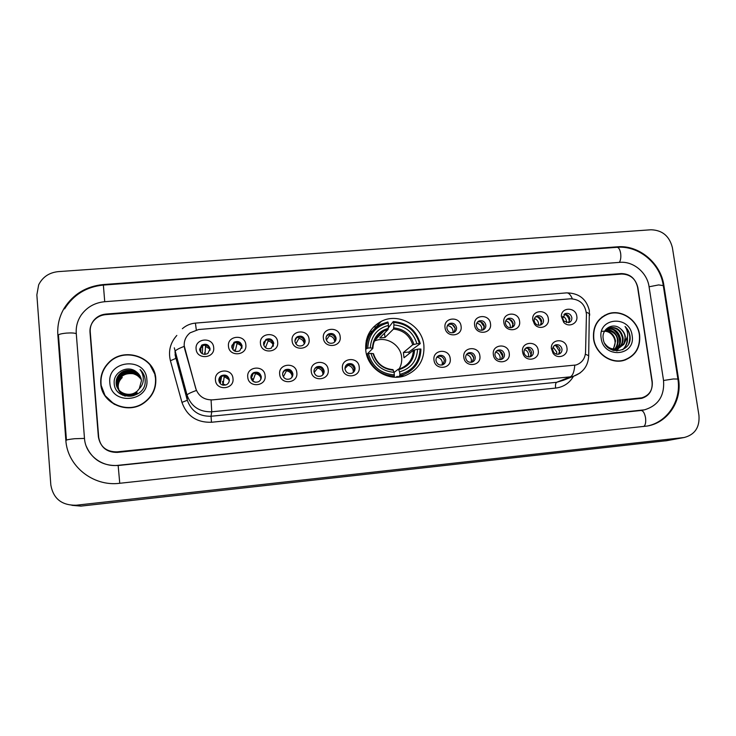 <?xml version="1.0" encoding="UTF-8"?>
<svg xmlns="http://www.w3.org/2000/svg" width="736" height="736" viewBox="0 0 736 736"><rect width="100%" height="100%" fill="white"/><g stroke="black" fill="none" stroke-linecap="round" stroke-linejoin="round"><path stroke-width="1.1" d="M365.764 350.308C367.347 368.892 388.645 382.297 405.6 375.48C418.683 369.693 424.773 359.573 423.872 345.138C422.087 325.459 398.406 312.193 381.23 321.402C370.079 327.63 364.927 337.263 365.764 350.308M265.089 375.581C266.653 386.51 248.446 388.222 247.756 377.172C246.247 366.224 264.399 364.605 265.089 375.581M250.921 377.66C252.006 381.598 254.518 382.959 258.456 381.763C260.443 380.65 261.381 378.966 261.262 376.712C260.139 372.72 257.582 371.376 253.607 372.674C251.703 373.805 250.801 375.461 250.921 377.66M296.82 372.674C298.411 383.53 280.416 385.222 279.68 374.247C278.144 363.354 296.084 361.753 296.82 372.674M282.642 374.744C283.691 378.589 286.138 379.969 289.984 378.893C292.026 377.798 292.992 376.105 292.873 373.805C291.778 369.914 289.294 368.543 285.421 369.711C283.443 370.815 282.523 372.49 282.642 374.744M328.192 369.785C329.82 380.576 312.027 382.26 311.245 371.34C309.672 360.52 327.41 358.938 328.192 369.785M314.005 371.855C315.026 375.618 317.409 377.016 321.172 376.032C323.26 374.974 324.245 373.272 324.116 370.926C323.058 367.117 320.638 365.746 316.848 366.804C314.824 367.88 313.876 369.564 314.005 371.855M359.205 366.942C360.87 377.66 343.28 379.325 342.452 368.478C340.851 357.724 358.386 356.15 359.205 366.942M345.009 369.003C346.012 372.692 348.349 374.09 352.029 373.198C354.154 372.168 355.148 370.466 355.01 368.083C353.988 364.348 351.615 362.968 347.907 363.934C345.846 364.982 344.88 366.675 345.009 369.003M450.211 358.579C451.959 369.113 434.948 370.723 434.001 360.07C432.308 349.499 449.264 347.981 450.211 358.579M435.988 360.631C436.936 364.145 439.144 365.553 442.612 364.854C444.802 363.897 445.814 362.195 445.666 359.748C444.691 356.196 442.465 354.807 438.969 355.562C436.834 356.528 435.841 358.22 435.988 360.631M479.872 355.856C481.648 366.326 464.83 367.917 463.846 357.328C462.116 346.822 478.897 345.322 479.872 355.856M465.649 357.908C466.587 361.367 468.758 362.774 472.162 362.121C474.361 361.183 475.382 359.49 475.217 357.024C474.26 353.528 472.07 352.139 468.639 352.838C466.486 353.786 465.492 355.479 465.649 357.908M509.211 353.16C511.023 363.575 494.38 365.139 493.359 354.614C491.611 344.172 508.199 342.691 509.211 353.16M494.988 355.203C495.917 358.625 498.051 360.024 501.391 359.426C503.599 358.506 504.62 356.813 504.454 354.338C503.507 350.888 501.345 349.499 497.978 350.152C495.816 351.081 494.822 352.765 494.988 355.203M538.237 350.492C539.92 359.573 526.203 362.774 523.103 353.979L522.56 351.928C520.775 341.55 537.179 340.078 538.237 350.492M524.004 352.535L524.326 353.758C525.642 356.334 527.638 357.337 530.316 356.748C532.524 355.847 533.545 354.154 533.37 351.679C532.432 348.275 530.306 346.877 526.994 347.493C524.823 348.404 523.83 350.088 524.004 352.535M566.941 347.852C568.45 355.764 557.465 359.978 553.003 353.16L551.356 348.478C550.537 338.578 565.947 337.999 566.941 347.852M552.708 349.894L553.647 352.213C555.082 353.988 556.839 354.614 558.937 354.099C561.145 353.216 562.157 351.532 561.973 349.039C561.044 345.69 558.946 344.292 555.689 344.862C553.702 345.653 552.69 347.171 552.672 349.416L552.708 349.894M232.99 378.534C234.517 389.519 216.108 391.258 215.455 380.144C213.992 369.122 232.346 367.485 232.99 378.534M218.84 380.613C219.972 384.652 222.557 385.995 226.596 384.661C228.51 383.511 229.411 381.846 229.301 379.647C228.123 375.553 225.492 374.228 221.416 375.682C219.586 376.841 218.73 378.479 218.84 380.613M245.842 344.788C247.379 355.654 229.144 357.273 228.473 346.288C227.001 335.386 245.18 333.868 245.842 344.788M231.748 346.95C232.99 351.1 235.649 352.388 239.734 350.824L242.116 346.058C240.838 341.863 238.142 340.593 234.03 342.258L231.748 346.95M277.647 342.056C279.211 352.857 261.179 354.448 260.47 343.528C258.962 332.7 276.938 331.2 277.647 342.056M263.534 344.209C264.721 348.248 267.306 349.563 271.299 348.165L273.792 343.326C272.568 339.241 269.946 337.953 265.926 339.443L263.534 344.209M309.083 339.351C310.684 350.088 292.854 351.661 292.1 340.805C290.554 330.041 308.329 328.56 309.083 339.351M294.97 341.504C296.102 345.442 298.623 346.776 302.524 345.506C304.373 344.402 305.238 342.783 305.1 340.63C303.931 336.646 301.383 335.331 297.454 336.683C295.66 337.796 294.832 339.397 294.97 341.504M340.17 336.674C341.798 347.346 324.171 348.901 323.38 338.118C321.798 327.419 339.379 325.947 340.17 336.674M326.039 338.827C327.143 342.682 329.599 344.025 333.408 342.866C335.322 341.789 336.205 340.152 336.067 337.962C334.926 334.061 332.442 332.736 328.606 333.969C326.756 335.055 325.91 336.674 326.039 338.827M461.086 326.269C462.843 336.692 445.988 338.183 445.032 327.649C443.33 317.198 460.138 315.79 461.086 326.269M446.936 328.403C447.948 331.982 450.211 333.362 453.726 332.525C455.759 331.54 456.688 329.884 456.532 327.575C455.492 323.96 453.21 322.598 449.678 323.481C447.69 324.484 446.78 326.122 446.936 328.403M490.498 323.739C492.274 334.098 475.603 335.579 474.61 325.1C472.88 314.714 489.514 313.324 490.498 323.739M476.339 325.864C477.333 329.397 479.559 330.777 483.009 329.995C485.052 329.029 485.999 327.382 485.824 325.045C484.812 321.485 482.568 320.123 479.09 320.951C477.094 321.926 476.174 323.564 476.339 325.864M519.579 321.236C521.392 331.54 504.896 332.994 503.866 322.589C502.108 312.257 518.558 310.877 519.579 321.236M505.42 323.362C506.405 326.839 508.585 328.219 511.98 327.492C514.041 326.545 514.979 324.898 514.804 322.552C513.802 319.038 511.594 317.676 508.19 318.449C506.166 319.396 505.246 321.034 505.42 323.362M548.348 318.762C549.838 326.572 538.936 330.749 534.428 324.042L532.8 320.05C531.079 309.801 547.299 308.494 548.348 318.762M534.189 320.878L535.155 323.233C536.673 325.054 538.504 325.643 540.647 325.008C542.717 324.088 543.656 322.442 543.472 320.077C542.487 316.618 540.316 315.247 536.967 315.974C534.943 316.903 534.023 318.522 534.189 320.85L534.189 320.878M576.812 316.314C578.22 323.61 568.56 328.044 563.675 322.304L561.356 316.452C560.988 306.903 575.846 306.802 576.812 316.314M562.654 318.421L563.988 321.209L569.002 322.552C571.081 321.65 572.028 320.004 571.835 317.63C570.851 314.217 568.716 312.855 565.423 313.527L562.654 318.421M213.679 347.558C215.179 358.487 196.733 360.125 196.107 349.066C194.672 338.109 213.063 336.573 213.679 347.558M199.603 349.729C200.9 353.988 203.651 355.249 207.837 353.501L210.091 348.818C208.739 344.494 205.951 343.27 201.728 345.129L199.603 349.729M251.086 375.774L253.294 373.492C257.241 372.204 259.78 373.538 260.903 377.513L260.645 379.693M283.066 372.131L284.933 370.548C288.788 369.389 291.263 370.742 292.348 374.615L291.796 377.467M314.695 368.727L316.195 367.65C319.967 366.592 322.377 367.963 323.426 371.744L322.607 375.084M345.938 365.507L347.098 364.789C350.787 363.823 353.151 365.203 354.172 368.92L353.114 372.582M437.368 356.583L437.708 356.445C441.177 355.69 443.403 357.08 444.369 360.603L442.888 364.743M467.102 353.777L467.231 353.731C470.644 353.032 472.825 354.421 473.772 357.898L472.227 362.103M496.487 351.026C499.818 350.419 501.943 351.817 502.872 355.212L501.28 359.453M525.532 348.33C528.733 347.88 530.776 349.296 531.65 352.562L530.04 356.822M554.245 345.681C557.336 345.368 559.296 346.785 560.114 349.94L558.514 354.209M218.831 379.675L221.269 376.492C225.326 375.047 227.939 376.363 229.108 380.438L229.071 381.726M231.757 345.929L233.809 343.243C237.903 341.587 240.589 342.847 241.859 347.024L241.822 348.321M263.672 342.452L265.549 340.437C269.542 338.946 272.154 340.234 273.369 344.301L273.157 346.306M295.292 339.149L296.902 337.686C300.812 336.334 303.352 337.64 304.52 341.605L304.106 344.172M326.444 336.26L327.897 334.972C331.715 333.748 334.19 335.073 335.322 338.946L334.696 341.936C334.466 338.578 332.69 336.518 329.36 335.763L326.333 340.032M448.04 324.677L448.362 324.521C451.886 323.638 454.158 324.999 455.179 328.596L454.002 332.396M477.517 322.055L477.646 322C481.096 321.172 483.331 322.534 484.334 326.076L483.083 329.967M506.644 319.479C510.02 318.752 512.201 320.123 513.176 323.582L511.879 327.529M535.449 316.958C538.706 316.397 540.794 317.786 541.714 321.117L540.39 325.091M563.923 314.484C567.07 314.07 569.066 315.468 569.94 318.679L568.606 322.672M199.594 349.572L201.692 346.104C205.887 344.246 208.656 345.469 209.999 349.775L210.027 350.226M184.708 348.892L184.221 346.233C183.89 340.796 185.849 336.324 190.1 332.819L198.646 329.516L570.464 298.798C580.115 299.276 585.442 304.483 586.445 314.401L585.552 352.204C585.074 358.671 581.9 362.94 576.021 365.001L212.63 399.869C204.185 400.062 198.554 396.262 195.73 388.461L184.175 345.69M376.289 326.812L373.502 327.042M621.589 274.04L105.726 314.631C100.519 315.146 96.333 317.409 93.168 321.43C90.786 324.677 89.718 328.284 89.985 332.24L98.376 436.862C100.243 446.927 106.462 451.932 117.033 451.867L641.856 397.817C649.41 395.407 652.869 389.979 652.234 381.552L637.864 287.564C635.665 278.76 630.237 274.252 621.589 274.04M663.532 380.42L649.051 286.654C647.146 272.568 633.291 261.032 619.822 262.347L104.659 301.714C94.732 302.698 86.922 307.133 81.208 315.036C77.464 320.629 75.817 326.738 76.259 333.353L84.474 438.251C85.376 454.462 101.522 467.415 118.137 465.308L644.469 409.832C658.334 405.6 664.682 395.793 663.532 380.42M672.391 247.627C669.447 236.09 662.317 230.138 650.992 229.77L58.227 271.63C49.146 272.596 42.624 277.003 38.668 284.823L36.855 294.878L50.83 484.996C53.296 498.686 61.732 505.43 76.121 505.227L684.195 437.506C694.894 434.663 699.816 427.303 698.952 415.417L672.391 247.627M71.907 505.328L80.914 506.11L667 440.643M663.89 285.439C660.827 263.092 638.894 244.794 617.476 246.808L103.242 284.556C86.241 286.249 73.223 294.133 64.198 308.2C59.331 316.48 57.215 325.367 57.85 334.852L65.835 440.119C67.206 466.035 93.104 486.763 119.618 483.294L647.349 426.015C668.058 422.639 682.327 400.697 678.518 378.93L663.89 285.439L663.311 285.743M100.749 383.594C101.54 403.383 127.724 414.984 144.008 402.914C152.389 396.75 156.317 388.654 155.784 378.608C154.864 356.702 123.611 346.214 108.413 362.912C102.828 368.773 100.28 375.673 100.749 383.594M101.32 385.811L105.294 396.244M593.566 338.928C595.304 353.455 611 364.44 624.082 360.336C635.481 356.104 640.651 347.576 639.602 334.76C637.726 319.746 621.018 308.78 607.752 313.932C597.301 318.467 592.581 326.793 593.566 338.928M625.186 359.996L627.9 358.57M576.021 365.001L211.085 400.007L211.738 411.792C199.41 412.096 191.185 406.548 187.064 395.158C187.238 394.202 190.348 392.638 196.402 390.476L184.718 349.03M637.551 287.095C635.352 278.291 629.933 273.783 621.285 273.571L105.966 314.07C100.749 314.585 96.563 316.848 93.408 320.868C91.025 324.116 89.967 327.722 90.234 331.669L98.707 437.396C100.584 447.46 106.803 452.456 117.364 452.401L641.682 398.351C649.244 395.94 652.703 390.512 652.078 382.076L637.551 287.095M607.228 314.401L604.366 315.477M155.176 374.863L150.08 365.038M155.195 386.786L155.664 379.242L154.891 374.882M155.508 378.635C154.588 356.969 123.685 346.582 108.643 363.078C103.104 368.883 100.565 375.719 101.034 383.566C101.816 403.162 127.76 414.644 143.87 402.666C152.15 396.575 156.032 388.562 155.508 378.635M122.581 395.186L119.315 391.258L118.238 387.237C118.036 383.456 119.361 380.245 122.213 377.586L122.102 377.356C119.232 380.07 117.907 383.29 118.119 387.016L118.68 389.749M125.322 396.115C122.489 395.057 120.327 393.144 118.836 390.384M118.781 390.282L117.76 386.345C117.558 382.545 118.892 379.307 121.753 376.63C124.025 374.219 127.816 373.244 133.142 373.713C137.384 375.093 140.116 377.099 141.34 379.721M118.367 389.344L117.64 386.124C117.42 382.37 118.754 379.132 121.642 376.4C129.214 371.321 135.774 372.388 141.321 379.601M124.292 395.839L118.901 390.494M118.413 389.62C120.437 395.168 130.346 399.059 137.393 393.539L137.301 393.328C129.637 397.845 123.326 396.566 118.349 389.51M118.082 388.93L117.144 385.213C116.923 381.441 118.275 378.184 121.182 375.434C129.058 370.236 135.737 371.459 141.22 379.104M118.358 389.5L117.272 385.443C116.822 382.223 118.165 378.966 121.293 375.673C126.969 369.601 139.619 373.281 141.248 379.233M117.916 388.709C122.829 395.904 129.205 397.219 137.025 392.674L136.933 392.463C129.214 397.008 122.857 395.72 117.852 388.599L116.776 384.523C116.472 380.862 117.824 377.586 120.851 374.679C130.622 367.126 140.153 374.808 141.128 378.736M117.806 388.498L116.647 384.293C116.426 380.503 117.778 377.218 120.713 374.449C128.901 369.141 135.7 370.53 141.1 378.617M140.99 378.249C135.755 369.849 128.874 368.34 120.354 373.713C117.438 376.436 116.076 379.73 116.27 383.603C116.647 391.681 127.006 398.535 136.657 391.8L139.26 388.737L141.468 380.687C141.064 376.988 139.343 374.035 136.289 371.809L140.797 377.66M136.565 391.589C129.205 397.817 116.454 392.693 116.141 383.364C115.92 379.546 117.291 376.243 120.235 373.456C126.344 367.678 138.046 369.95 140.953 378.12M136.289 371.809C127.742 364.614 113.289 372.278 114.172 382.932C114.476 401.985 146.188 399.409 145.204 380.742L145.158 379.813C144.753 375.783 143.06 372.37 140.07 369.564C142.453 372.766 143.52 376.326 143.272 380.264C142.996 383.566 141.652 386.391 139.26 388.737M109.839 382.775C110.888 405.913 149.804 402.187 146.841 379.417C145.802 356.564 107.134 359.876 109.839 382.775M105.515 396.051L114.393 404.395M140.07 369.564L144.504 376.51M604.495 315.698L601.818 317.188M639.363 334.779C637.514 319.921 620.982 309.074 607.844 314.171C597.503 318.651 592.83 326.894 593.805 338.91C595.525 353.28 611.064 364.154 624.018 360.088C635.288 355.902 640.403 347.466 639.363 334.779M604.928 330.786C610.76 331.375 614.302 334.806 615.563 341.072L613.465 349.066M613.235 349.37L612.499 350.198M601.855 331.375C612.094 329.774 615.186 339.71 614.956 341.338C615.416 343.372 614.79 345.929 613.088 349.011M605.894 329.728C612.453 329.562 616.501 332.985 618.038 339.977C618.378 343.5 617.357 346.555 614.965 349.149M614.707 349.407L613.898 350.097M605.645 329.967C613.29 331.264 617.219 334.687 617.421 340.253C617.752 343.657 616.814 346.619 614.606 349.149M606.979 328.863C614.146 327.805 618.672 331.145 620.54 338.882C620.88 343.05 619.5 346.435 616.4 349.039M616.115 349.25L615.25 349.812M615.002 349.95L613.677 350.557M606.694 329.056C617.476 327.548 620.181 338.017 619.914 339.158C620.586 342.286 619.298 345.598 616.05 349.085M604.33 331.642L609.242 327.741C616.529 326.545 621.138 329.884 623.079 337.76C623.392 342.599 621.616 346.26 617.762 348.754M617.504 348.901L612.518 350.207M607.844 328.339L608.617 328.044C615.876 326.848 620.485 330.188 622.444 338.045C622.794 342.691 621.12 346.288 617.43 348.846M617.136 349.02L615.517 349.738M617.412 348.947L623.76 344.466L625.352 336.766C624.781 333.399 623.134 330.703 620.411 328.661C623.346 331.412 624.873 334.172 624.993 336.922C626.088 341.449 623.558 345.46 617.412 348.938C613.741 349.812 610.641 349.379 608.102 347.659M618.047 348.68C612.472 349.95 607.991 348.137 604.615 343.243M606.041 329.204L606.648 328.964M620.411 328.661C612.978 322.037 601.524 328.891 603.17 338.569C604.983 355.847 631.828 353.703 630.099 336.692L629.988 335.855C629.39 332.184 627.744 329.066 625.048 326.499C626.989 329.443 627.854 332.718 627.624 336.315L624.008 344.071M601.165 338.238C603.538 359.269 636.07 356.15 632.114 335.441C629.758 314.649 597.402 317.418 601.165 338.238M622.187 360.778L625.094 359.757M625.048 326.499C629.648 331.513 630.881 337.162 628.756 343.436M627.21 338.698C627.21 343.142 625.655 346.831 622.564 349.766M613.189 329.673C617.771 333.316 619.896 337.971 619.556 343.666M619.215 345.736L618.415 348.146M618.286 348.432L616.75 350.989M627.477 337.52C627.79 342.295 626.281 346.316 622.95 349.572M614.808 330.584C618.056 333.721 619.767 337.447 619.924 341.762M619.712 344.724L618.81 347.806M618.654 348.174L616.961 350.998M202.299 353.749L202.658 346.619L199.888 348.395M202.658 346.619L202.575 345.598M209.87 349.03L205.51 346.38L204.994 354.402M205.427 345.175L205.51 346.38M204.856 354.402L204.682 352.562M232.898 349.683L234.168 343.924L232.162 345M234.168 343.924L234.122 343.059M242.024 347.65C241.086 345.432 239.412 344.108 236.992 343.675L235.198 351.293M236.928 342.406L236.992 343.675M234.729 351.1L234.609 349.959M263.773 345.294L265.328 341.246L264.04 341.835M265.328 341.246L265.31 340.593M273.387 345.865C272.66 343.169 270.903 341.55 268.125 341.007L265.457 347.686M268.088 339.71L268.125 341.007M294.943 340.832L296.148 338.606L295.394 338.91M296.148 338.606L296.139 337.75M304.244 343.841C303.72 340.823 301.944 339.002 298.917 338.376L295.854 343.859M298.899 337.06L298.917 338.376M329.378 334.475L329.36 335.763M455.124 328.228L452.355 324.65M452.999 332.755C453.284 328.964 451.582 326.582 447.884 325.606L447.175 326.168M447.966 324.769L447.884 325.606M484.371 327.023L480.728 321.844M481.813 330.289C482.108 326.526 480.424 324.144 476.772 323.141M513.066 325.459C512.67 322.782 511.318 320.712 509.027 319.249M510.324 327.787C510.618 324.282 509.1 321.954 505.77 320.786M541.356 323.711C541.135 320.684 539.727 318.366 537.133 316.756M538.55 325.248C538.807 322.028 537.436 319.774 534.456 318.495M569.305 321.825C569.241 318.559 567.815 316.066 565.018 314.327M566.481 322.681C566.674 319.755 565.46 317.621 562.828 316.278M224.324 375.811L222.99 385.176M228.979 379.666L224.37 376.648M225.704 385.038L222.888 383.898M220.266 383.686L221.518 376.906L219.742 377.816M221.518 376.906L221.49 376.372M222.971 385.176L222.603 381.331M255.751 372.894L252.807 381.128L255.631 382.288M261.087 378.654C260.36 375.93 258.594 374.302 255.788 373.778M251.151 378.727L252.972 374.035L252.043 374.422M252.724 381.073L252.476 378.58M286.838 370.033L283.332 376.832M292.22 376.381C291.677 373.364 289.883 371.551 286.856 370.935M282.642 373.64L284.059 370.696M317.584 367.236L317.584 368.129L314.125 372.554M322.948 374.504L322.911 373.584C322.377 370.567 320.602 368.745 317.584 368.129M347.99 364.495L347.972 365.35L344.982 368.478M353.225 372.425L353.271 370.778C352.719 367.779 350.952 365.967 347.972 365.35M437.193 356.767L436.586 357.595M442.161 364.992L442.364 362.535C441.793 359.591 440.054 357.806 437.156 357.199M473.791 357.99L471.482 354.255M471.215 362.342L471.417 359.849C470.874 356.997 469.209 355.24 466.422 354.568M502.854 356.656L499.707 351.136M499.983 359.656L500.167 357.19C499.67 354.55 498.171 352.829 495.641 352.038M531.401 354.908L527.887 348.312M528.457 356.942L528.604 354.559C528.163 352.13 526.81 350.456 524.538 349.563M559.572 352.949L559.498 351.422L555.892 345.607M556.637 354.191L556.747 351.955L553.113 347.153M399.142 368.938C401.267 365.258 402.086 361.284 401.608 356.997C400.494 344.384 385.618 335.68 374.357 341.108M399.887 374.403L399.804 375.673L403.806 374.541C414.892 369.748 420.606 361.266 420.928 349.085L420.072 348.993C419.428 362.351 412.703 370.815 399.887 374.403L399.584 371.836C410.9 368.58 416.898 361.036 417.57 349.223L413.374 350.253L404.018 357.779L403.383 352.553L412.712 344.807L416.898 343.749C413.365 332.35 405.72 326.076 393.944 324.926L393.64 322.396C406.934 323.592 415.518 330.639 419.4 343.528L420.256 343.62C416.226 330.096 407.247 322.727 393.3 321.512L393.64 322.396M394.119 372.398L398.351 369.141L399.584 371.836M374.109 355.782L373.456 353.666L370.944 353.4C374.486 364.946 382.205 371.266 394.11 372.352L394.34 376.188L393.125 377.09M378.755 336.324L377.025 336.444M382.978 331.982L381.956 332.037M388.369 327.851L393.3 321.512M420.256 343.62L408.848 352.056L409.161 353.639M397.468 377.163L397.219 376.308L396.005 377.209M398.802 377.053L408.802 372.066M399.804 375.673L397.799 377.145M394.413 374.909C380.963 373.796 372.287 366.703 368.396 353.63L367.108 353.906C371.146 367.641 380.218 375.066 394.34 376.188M367.108 353.906L366.546 354.467M419.4 343.528L416.898 343.749M417.57 349.223L420.072 348.993M368.396 353.63L370.944 353.4M393.944 324.926L393.502 329.056L384.992 337.484L384.477 333.169M394.11 372.352L392.868 369.674M372.388 331.154L366.27 340.501M365.654 349.223L367.752 348.1C368.561 334.668 375.378 326.25 388.203 322.856L387.863 321.972L381.119 324.208C371.643 329.332 366.758 337.392 366.464 348.386M388.203 322.856L388.498 325.386C377.172 328.495 371.11 335.993 370.3 347.88L367.752 348.1M384.992 337.484L379.794 337.934L388.084 329.516L388.498 325.386M370.3 347.88L372.867 348.34L367.328 353.86M379.325 333.997L379.509 335.542M408.848 352.056L403.383 352.553M374.891 339.811L375.489 339.692M64.602 308.872C73.499 294.704 86.425 286.773 103.371 285.071L617.026 247.314C618.728 247.434 619.933 249.43 620.641 253.285C621.12 257.232 620.696 260.268 619.362 262.375M663.283 285.605L658.646 284.924L649.069 286.782M677.893 379.049L673.293 378.976L663.541 380.484M643.807 426.494C645.472 425.114 646.052 422.206 645.536 417.772C644.635 413.108 643.154 410.679 641.093 410.476L118.376 465.502M119.756 483.276L118.137 465.308M66.24 440.386C66.148 439.889 68.917 439.337 74.548 438.72L84.484 438.408M58.273 335.45C58.144 334.438 60.858 333.656 66.406 333.104C71.272 332.773 74.566 332.957 76.286 333.675M103.371 285.071L104.733 301.705M665.464 440.882L683.394 437.616M80.914 506.11L76.121 505.227M90.326 332.874L89.985 332.24M616.658 247.342L617.476 246.808M677.902 379.114L678.518 378.93M58.512 335.791L57.85 334.852M103.436 285.071L103.242 284.556M640.992 410.495L642.16 410.191M372.204 331.283L370.015 331.467M175.048 354.715L187.321 400.264L187.064 395.158L174.294 347.815M184.23 346.38C178.167 348.662 175.094 350.437 175.002 351.698L175.729 358.45L170.421 360.732C168.121 351.21 170.255 342.774 176.824 335.441M572.332 298.77C570.602 294.74 568.707 292.781 566.646 292.873L195.408 323.104L196.31 329.884M574.761 365.341C574.227 371.818 572.746 375.654 570.299 376.86L211.738 411.792L211.039 416.245L556.628 382.306L563.472 380.245M585.359 354.237L588.68 355.663L588.653 356.932M580.152 372.94L573.537 376.262L570.299 376.86L556.628 382.306C555.616 383.033 555.266 384.965 555.597 388.093L211.471 422.262C196.714 422.648 186.87 416.024 181.948 402.38L170.421 360.732M586.325 312.147L589.646 313.84L589.61 315.376M573.491 376.28C569.462 383.162 563.5 387.099 555.597 388.093M181.948 402.38L187.321 400.264C191.286 411.212 199.189 416.539 211.039 416.245L211.471 422.262M400.872 368.377L398.397 369.132L400.872 368.377C408.71 364.927 412.878 358.883 413.374 350.253M413.908 344.402C410.734 334.503 404.018 328.992 393.769 327.888M398.792 369.684C408.609 366.749 413.871 360.143 414.58 349.858M373.032 353.584C376.216 363.602 382.987 369.141 393.337 370.199M412.712 344.807C409.648 335.395 403.254 330.142 393.502 329.056M388.341 328.348C378.516 331.172 373.198 337.741 372.388 348.082M388.084 329.516L383.999 330.924C377.09 334.53 373.382 340.29 372.867 348.202M378.35 336.738L376.722 336.84L378.35 336.738M524.326 353.758L523.103 353.979M524.198 353.39L522.882 353.363M553.647 352.213L553.003 353.16M535.155 323.233L534.428 324.042M563.988 321.209L563.675 322.304M201.692 346.104L201.728 345.129M564.208 314.226L565.423 313.527M535.615 316.802L536.967 315.974M506.681 319.442L508.19 318.449M477.646 322L479.09 320.951M448.362 324.521L449.678 323.481M327.897 334.972L328.606 333.969M296.902 337.686L297.454 336.683M265.549 340.437L265.926 339.443M233.809 343.243L234.03 342.258M221.269 376.492L221.416 375.682M554.558 345.442L555.689 344.862M525.716 348.183L526.994 347.493M496.533 350.989L497.978 350.152M467.231 353.731L468.639 352.838M437.708 356.445L438.969 355.562M347.098 364.789L347.907 363.934M316.195 367.65L316.848 366.804M284.933 370.548L285.421 369.711M253.294 373.492L253.607 372.674M562.598 317.713L561.356 316.452M534.189 320.85L532.8 320.05M552.672 349.416L551.356 348.478M367.512 336.426L381.23 321.402M617.026 247.314C638.756 245.373 660.091 263.313 663.219 285.172L677.856 378.828C681.536 399.63 668.426 421.305 648.048 425.877M66.433 440.082L58.503 335.653M118.34 465.483C103.022 466.201 92.331 459.788 86.268 446.264M643.181 410.164L641.093 410.476M666.246 440.772L684.195 437.506M563.61 380.199L573.537 376.262C583.206 372.637 588.257 365.774 588.68 355.663L589.352 310.583C586.482 298.963 578.919 293.066 566.646 292.873M195.408 323.104C190.458 323.564 186.107 325.432 182.353 328.716M606.188 314.732L607.752 313.932M608.617 328.044L609.242 327.741M622.389 360.723L624.018 360.088M200.698 352.415L200.891 347.502M231.95 347.935L232.65 344.641M263.543 343.123L264.031 341.854M219.411 382.518L220.322 377.439M250.893 377.283L251.96 374.514M401.479 376.225L403.806 374.541M392.969 369.647C383.152 368.69 376.648 363.363 373.456 353.666M372.839 348.174C373.41 340.115 377.136 334.365 383.999 330.924L374.55 340.648"/></g></svg>
